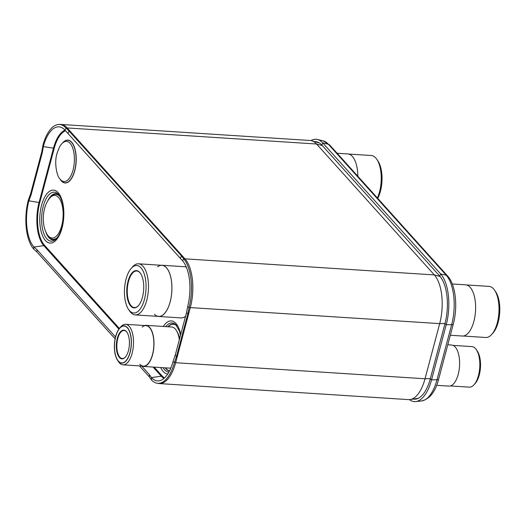 <?xml version="1.0" encoding="UTF-8"?>
<svg xmlns="http://www.w3.org/2000/svg" width="526" height="526" viewBox="0 0 526 526"><rect width="100%" height="100%" fill="white"/><g stroke="black" fill="none" stroke-linecap="round" stroke-linejoin="round"><path stroke-width="0.79" d="M157.741 383.322A36.61 16.497 -86.3 0 0 159.174 383.559L408.544 399.622A36.61 16.497 -86.3 0 0 410.168 399.55A36.61 16.497 -86.3 0 0 425.015 378.773L439.69 323.621A36.61 16.497 -86.3 0 0 434.351 274.92L316.553 144.012A36.61 16.497 -86.3 0 0 311.727 140.771A36.61 16.497 -86.3 0 0 310.123 140.488L60.76 124.425A36.61 16.497 -86.3 0 0 59.293 124.471M59.372 124.478A36.649 16.51 93.7 0 1 62.37 124.721A36.649 16.51 93.7 0 1 67.19 127.949A36.61 16.497 -86.3 0 0 60.76 124.425M322.313 145.597L316.553 144.012L67.19 127.949L184.988 258.851A36.649 16.51 93.7 0 1 190.32 307.559A36.61 16.497 -86.3 0 0 184.988 258.851L434.351 274.92L440.098 276.498M159.174 383.559A36.61 16.497 -86.3 0 0 175.645 362.71A36.649 16.51 93.7 0 1 160.792 383.474A36.649 16.51 93.7 0 1 157.8 383.329M445.022 323.451L439.69 323.621L190.307 307.592L175.645 362.71L425.015 378.773L430.347 378.602M314.772 141.645A35.794 16.128 93.7 0 1 316.83 141.842A35.794 16.128 93.7 0 1 321.859 145.097L439.743 276.091A35.794 16.128 93.7 0 1 444.957 323.707L430.301 378.792A35.794 16.128 93.7 0 1 415.461 399.149A35.794 16.128 93.7 0 1 413.331 399.07M310.958 140.593A38.214 17.213 93.7 0 1 317.402 139.469A38.214 17.213 93.7 0 1 322.773 142.94L440.656 273.934A38.214 17.213 93.7 0 1 446.219 324.766L431.563 379.844A38.214 17.213 93.7 0 1 415.724 401.575A38.214 17.213 93.7 0 1 409.465 399.622M37.05 249.771L36.919 251.954L33.664 249.041L33.802 246.858L37.05 249.771L115.529 336.975M175.796 362.144L174.54 362.19L174.389 362.624L173.028 361.572A34.729 15.642 93.7 0 1 159.168 380.831A34.729 15.642 93.7 0 1 151.56 377.727L149.437 374.657L141.678 366.043M36.919 251.954L115.115 338.849M139.449 365.899L149.305 376.846L149.437 374.657M151.56 377.727L151.429 379.91L149.305 376.846M174.389 362.624A37.116 16.72 93.7 0 1 159.569 383.237A37.116 16.72 93.7 0 1 151.429 379.91M174.54 362.19L176.552 356.319L175.191 355.267L173.028 361.572M43.421 146.189L42.323 152.56L41.843 151.567L42.935 145.189L43.421 146.189A34.729 15.642 93.7 0 1 60.543 127.141A34.729 15.642 93.7 0 1 64.882 130.034L182.647 260.903A34.729 15.642 93.7 0 1 187.683 306.5L189.044 307.552L187.861 313.825L186.493 312.773L175.191 355.267M187.861 313.825L176.552 356.319M187.683 306.5L186.493 312.773M64.882 130.034L66.066 128.061L69.09 131.04L68.078 133.163M69.09 131.04L181.477 255.925L180.464 258.056M185.205 259.101L183.548 258.621L181.477 255.925M42.935 145.189A37.116 16.72 93.7 0 1 61.253 124.8A37.116 16.72 93.7 0 1 65.901 127.903M41.843 151.567L30.541 194.055L31.021 195.054L42.323 152.56M33.802 246.858A34.729 15.642 93.7 0 1 28.766 201.254L28.286 200.261L30.541 194.055M28.766 201.254L31.021 195.054M33.664 249.041A37.116 16.72 93.7 0 1 28.286 200.261M183.548 258.621L183.666 258.772A37.116 16.72 93.7 0 1 189.044 307.552M183.666 258.772L182.647 260.903M357.851 176.276A25.656 11.559 -86.3 0 0 352.354 156.419A25.656 11.559 93.7 0 0 347.85 153.947L337.133 153.257M348.6 154.052L371.271 155.512A25.603 11.533 93.7 0 1 375.768 157.978A25.603 11.533 93.7 0 1 376.853 159.378A25.603 11.533 93.7 0 1 377.405 198.006M376.853 159.378L377.951 161.015A23.795 10.717 93.7 0 1 377.747 198.387M450.322 335.253L462.321 336.029A25.656 11.559 -86.3 0 0 474.919 316.422A25.656 11.559 -86.3 0 0 470.126 287.288A25.656 11.559 93.7 0 0 465.615 284.822L452.261 283.961M466.371 284.928L489.042 286.387A25.603 11.533 93.7 0 1 493.533 288.846A25.603 11.533 93.7 0 1 494.624 290.253A25.603 11.533 93.7 0 1 491.777 334.365A25.603 11.533 93.7 0 1 485.748 337.482L463.077 336.022M494.624 290.253L495.722 291.884A23.795 10.717 93.7 0 1 493.079 332.886L491.777 334.365M140.639 273.586A18.325 8.258 -86.3 0 0 139.975 272.744A18.325 8.258 -86.3 0 0 136.753 270.982A18.325 8.258 -86.3 0 0 127.759 284.987A18.325 8.258 -86.3 0 0 131.178 305.797A18.325 8.258 -86.3 0 0 134.4 307.559A18.325 8.258 -86.3 0 0 138.588 305.474M139.738 272.396A18.693 8.423 -86.3 0 0 128.042 281.239A18.693 8.423 -86.3 0 0 130.764 306.106A18.693 8.423 -86.3 0 0 138.456 305.626A18.693 8.423 -86.3 0 0 140.527 273.421A18.693 8.423 -86.3 0 0 139.738 272.396M161.18 265.268A25.656 11.559 93.7 0 1 161.936 265.262L184.356 266.702A25.656 11.559 93.7 0 1 186.395 267.254M185.56 316.271A25.656 11.559 93.7 0 1 181.056 317.908L158.635 316.468A25.656 11.559 -86.3 0 0 171.233 296.861A25.656 11.559 -86.3 0 0 166.44 267.727A25.656 11.559 93.7 0 0 161.936 265.262M157.885 316.363A25.656 11.559 -86.3 0 0 158.635 316.468M128.535 309.4A23.795 10.717 -86.3 0 0 129.541 310.708A23.795 10.717 -86.3 0 0 144.426 299.445A23.795 10.717 -86.3 0 0 140.961 267.793A23.795 10.717 -86.3 0 0 131.171 268.405A23.795 10.717 -86.3 0 0 128.535 309.4L129.633 311.037A25.603 11.533 -86.3 0 0 130.718 312.437A25.603 11.533 -86.3 0 0 135.215 314.903A25.603 11.533 -86.3 0 0 147.786 295.336A25.603 11.533 -86.3 0 0 143 266.268A25.603 11.533 -86.3 0 0 138.509 263.802L161.929 265.314A25.603 11.533 93.7 0 1 166.426 267.78A25.603 11.533 93.7 0 1 170.266 301.411A25.603 11.533 93.7 0 1 154.506 314.331M135.215 314.903L158.642 316.409A25.603 11.533 -86.3 0 0 171.206 296.848A25.603 11.533 -86.3 0 0 166.426 267.78A25.603 11.533 93.7 0 0 157.563 266.846M138.509 263.802A25.603 11.533 -86.3 0 0 132.473 266.925L131.171 268.405M129.541 310.702A23.795 10.717 -86.3 0 0 133.722 312.996A23.795 10.717 -86.3 0 0 145.406 294.81A23.795 10.717 -86.3 0 0 140.961 267.793A23.795 10.717 -86.3 0 0 136.78 265.505A23.795 10.717 -86.3 0 0 125.096 283.692A23.795 10.717 -86.3 0 0 129.541 310.702M436.633 385.321L448.941 386.11A20.586 9.271 -86.3 0 0 459.047 370.383A20.586 9.271 -86.3 0 0 455.2 347.009A20.586 9.271 93.7 0 0 451.591 345.023L447.79 344.78M453.077 345.398L471.927 346.614A20.31 9.152 93.7 0 1 475.491 348.567A20.31 9.152 93.7 0 1 476.352 349.678A20.31 9.152 93.7 0 1 474.097 384.677A20.31 9.152 93.7 0 1 469.31 387.149L450.466 385.933M476.352 349.678L477.319 351.118A18.719 8.436 93.7 0 1 475.241 383.375L474.097 384.677M127.062 332.439A14.051 6.332 -86.3 0 0 126.575 331.834A14.051 6.332 -86.3 0 0 124.11 330.479A14.051 6.332 -86.3 0 0 117.213 341.216A14.051 6.332 -86.3 0 0 119.836 357.167A14.051 6.332 -86.3 0 0 122.302 358.522A14.051 6.332 -86.3 0 0 125.484 356.957M126.339 331.479A14.419 6.496 -86.3 0 0 117.324 338.303A14.419 6.496 -86.3 0 0 119.422 357.476A14.419 6.496 -86.3 0 0 125.352 357.108A14.419 6.496 -86.3 0 0 126.95 332.268A14.419 6.496 -86.3 0 0 126.339 331.479M177.209 331.985A18.634 8.396 93.7 0 1 179.649 338.488M144.446 325.515A20.586 9.271 93.7 0 1 145.972 325.338L171.66 326.994A20.586 9.271 93.7 0 1 175.276 328.974A20.586 9.271 93.7 0 1 179.327 339.704M170.943 367.766A20.586 9.271 93.7 0 1 169.017 368.082L143.328 366.425A20.586 9.271 -86.3 0 0 153.434 350.691A20.586 9.271 -86.3 0 0 149.588 327.317A20.586 9.271 93.7 0 0 145.972 325.338M141.836 366.05A20.586 9.271 -86.3 0 0 143.328 366.425M117.594 360.336A18.719 8.436 -86.3 0 0 118.389 361.362A18.719 8.436 -86.3 0 0 130.1 352.499A18.719 8.436 -86.3 0 0 127.371 327.599A18.719 8.436 -86.3 0 0 119.672 328.073A18.719 8.436 -86.3 0 0 117.594 360.336L118.56 361.77A20.31 9.152 -86.3 0 0 119.422 362.887A20.31 9.152 -86.3 0 0 122.992 364.84A20.31 9.152 -86.3 0 0 132.96 349.317A20.31 9.152 -86.3 0 0 129.166 326.258A20.31 9.152 -86.3 0 0 125.602 324.305L145.952 325.614A20.31 9.152 93.7 0 1 149.522 327.566A20.31 9.152 93.7 0 1 152.481 354.583A20.31 9.152 93.7 0 1 139.778 364.196M122.992 364.84L143.342 366.149A20.31 9.152 -86.3 0 0 153.316 350.632A20.31 9.152 -86.3 0 0 149.522 327.566A20.31 9.152 93.7 0 0 142.165 327.093M125.602 324.305A20.31 9.152 -86.3 0 0 120.816 326.777L119.672 328.073M118.442 361.165A18.502 8.337 -86.3 0 0 121.69 362.947A18.502 8.337 -86.3 0 0 130.777 348.804A18.502 8.337 -86.3 0 0 127.318 327.797A18.502 8.337 -86.3 0 0 124.07 326.015A18.502 8.337 -86.3 0 0 114.984 340.158A18.502 8.337 -86.3 0 0 118.442 361.165M321.859 145.097L322.773 142.94L328.349 144.229A3.662 2.998 138 0 1 329.717 145.012L323.089 140.837A37.201 16.76 93.7 0 1 323.115 140.843A37.201 16.76 93.7 0 1 328.349 144.229L446.226 275.223A37.201 16.76 93.7 0 1 451.643 324.706L446.219 324.766L444.957 323.707M430.301 378.792L431.563 379.844L436.988 379.785A37.201 16.76 93.7 0 1 421.569 400.943C429.689 399.089 435.39 391.824 438.645 379.147A3.662 1.315 -165.1 0 1 436.988 379.785L451.643 324.706A3.662 1.315 -165.1 0 0 453.3 324.062C457.942 306.96 455.818 284.842 447.593 276.005A3.662 2.998 138 0 0 446.226 275.223L440.656 273.934L439.743 276.091M421.569 400.943A37.201 16.76 93.7 0 1 421.543 400.943L415.724 401.575M163.974 378.404A32.553 14.662 93.7 0 1 161.304 376.215A0.611 0.5 138 0 0 161.883 375.702L154.164 367.122M164.553 377.885A31.954 14.393 93.7 0 1 161.883 375.702M118.889 329.072L43.822 245.655A32.553 14.662 93.7 0 1 39.082 202.359L53.501 148.154L54.171 148.437A31.954 14.393 93.7 0 1 65.586 130.718M43.342 146.623L53.501 148.154A32.553 14.662 93.7 0 1 65.007 130.152M28.923 200.827L39.746 202.641L54.171 148.437M33.966 247.01L43.822 245.655A0.611 0.5 138 0 0 44.401 245.142A31.954 14.393 93.7 0 1 39.746 202.641M151.455 377.569L161.304 376.215L153.066 367.056M119.363 328.448L44.401 245.142M67.729 128.548L66.066 128.061M165.526 367.858A23.414 10.546 -86.3 0 0 169.53 370.869M176.789 325.837A23.414 10.546 -86.3 0 0 168.169 326.771M165.243 367.838A23.611 10.638 -86.3 0 0 169.425 371.067M176.388 325.344A23.611 10.638 -86.3 0 0 167.893 326.751M180.517 335.226L179.465 331.189L175.894 324.825A24.61 11.085 -86.3 0 0 165.769 326.613M163.119 367.7A24.61 11.085 -86.3 0 0 168.872 372.099M160.673 367.542A26.609 11.986 -86.3 0 0 167.709 374.032M180.714 334.497A26.609 11.986 -86.3 0 0 163.316 326.455M41.574 205.239A26.543 11.96 -86.3 0 0 45.44 240.546A26.543 11.96 -86.3 0 0 62.042 227.988A26.543 11.96 -86.3 0 0 58.176 192.68A26.543 11.96 -86.3 0 0 41.574 205.239M59.885 178.906A21.487 9.678 -86.3 0 0 74.751 170.74A21.487 9.678 -86.3 0 0 73.706 145.446A21.487 9.678 -86.3 0 0 62.173 143.46M43.277 206.159A24.538 11.053 -86.3 0 0 43.645 233.005A24.538 11.053 -86.3 0 0 55.158 239.836C58.09 237.384 60.319 233.274 61.858 227.502C63.541 220.933 63.994 214.266 63.219 207.494C62.443 199.17 58.274 193.561 58.11 194.015A24.538 11.053 -86.3 0 0 43.277 206.159M58.794 194.758A23.164 10.435 -86.3 0 0 47.728 200.866M45.742 231.71A23.164 10.435 -86.3 0 0 55.934 239.185M46.669 233.583A22.96 10.342 -86.3 0 0 56.282 238.843M59.103 195.146A22.96 10.342 -86.3 0 0 48.892 199.124M47.432 234.826A22.73 10.237 -86.3 0 0 56.828 238.245M59.563 195.81A22.73 10.237 -86.3 0 0 49.806 197.993A21.356 9.619 -86.3 0 0 49.786 198.013L50.654 197.026A22.559 10.165 -86.3 0 1 60.003 196.527M47.419 234.806A21.356 9.619 -86.3 0 0 61.68 225.871A21.356 9.619 -86.3 0 0 60.858 201.228A21.356 9.619 -86.3 0 0 49.792 198.006C47.34 200.991 45.611 204.482 44.611 208.474C43.283 213.661 42.961 218.816 43.651 223.938C44.21 228.166 45.466 231.788 47.419 234.806L48.149 235.898A22.559 10.165 -86.3 0 0 57.354 237.588M60.608 179.905A21.31 9.599 -86.3 0 0 74.613 170.661A21.31 9.599 -86.3 0 0 73.89 146.287A21.31 9.599 -86.3 0 0 63.015 142.559L62.081 143.552A20.113 9.06 -86.3 0 1 62.088 143.545A20.113 9.06 -86.3 0 1 72.345 147.076A20.113 9.06 -86.3 0 1 73.029 170.076A20.113 9.06 -86.3 0 1 59.813 178.807A20.113 9.06 -86.3 0 0 59.813 178.807L60.608 179.905M190.215 307.94L188.965 307.993M319.427 142.98L311.727 140.771M418.249 398.32L410.168 399.55M323.115 140.843L317.402 139.469M453.3 324.062L438.645 379.147M329.717 145.012L447.593 276.005M163.481 382.586L159.569 383.237M64.843 125.885L61.253 124.8M62.088 143.545C60.49 144.762 58.794 148.108 56.992 153.585C53.987 162.692 56.92 176.098 59.813 178.807"/></g></svg>
